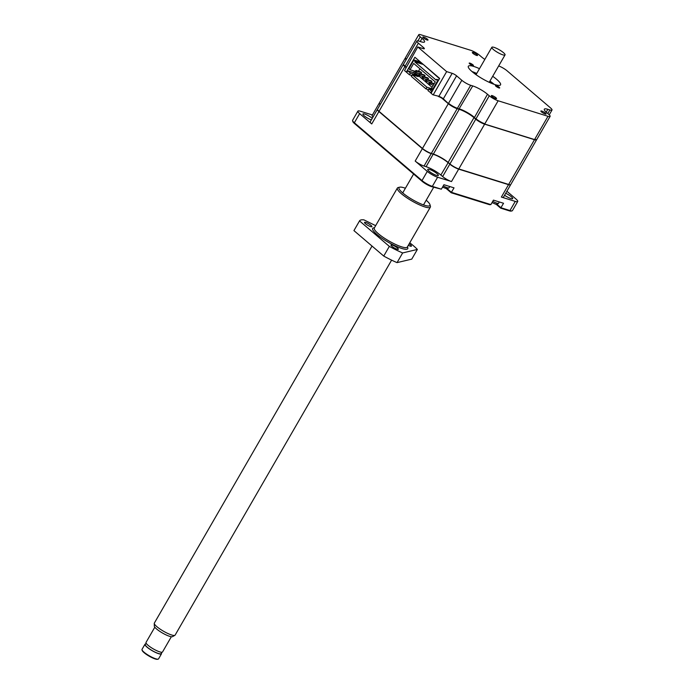<?xml version="1.0" encoding="UTF-8"?>
<svg xmlns="http://www.w3.org/2000/svg" width="694" height="694" viewBox="0 0 694 694"><rect width="100%" height="100%" fill="white"/><g stroke="black" fill="none" stroke-linecap="round" stroke-linejoin="round"><path stroke-width="1.04" d="M505.709 193.288A6.116 1.249 -150 0 1 511.426 196.818A6.116 1.249 -150 0 1 512.701 198.631A6.116 1.249 -150 0 1 504.581 195.248M371.342 119.923A6.116 1.249 -150 0 1 364.185 115.794A6.116 1.249 -150 0 1 362.91 113.99A6.116 1.249 -150 0 1 366.632 114.822A6.116 1.249 -150 0 1 372.236 118.301A6.116 1.249 -150 0 1 372.262 118.327M428.996 171.158A6.116 1.249 -150 0 1 427.721 169.353A6.116 1.249 -150 0 1 431.442 170.186A6.116 1.249 -150 0 1 437.047 173.665A6.116 1.249 -150 0 1 438.322 175.478A6.116 1.249 -150 0 1 434.591 174.645A6.116 1.249 -150 0 1 428.996 171.158M506.889 191.249L515.963 199.005A8.397 1.718 -150 0 1 517.715 201.486L512.432 210.638A8.397 1.718 -150 0 1 512.094 210.855L511.148 211.089A7.677 1.57 -150 0 1 509.205 210.811L500.669 208.148L496.713 204.773A8.397 1.718 30 0 0 495.958 204.157M500.669 208.148L503.54 203.273L493.443 200.124L490.858 204.6L489.626 204.713L451.152 192.741L447.205 189.358A8.397 1.718 30 0 0 446.442 188.742M451.152 192.741L454.032 187.857L443.934 184.717L441.349 189.184L431.573 186.643A7.677 1.57 -150 0 1 422.126 181.308L354.478 123.532A7.677 1.57 -150 0 1 352.856 121.632L352.587 120.695A8.397 1.718 -150 0 1 352.604 120.288L357.896 111.135A8.397 1.718 -150 0 1 360.351 111.222L372.409 114.978M441.349 189.184L432.336 186.382A8.397 1.718 -150 0 1 422.004 180.553L354.356 122.769A8.397 1.718 -150 0 1 352.587 120.695M490.858 204.6L451.447 192.333L447.318 188.803M512.094 210.855A8.397 1.718 -150 0 1 509.969 210.551L500.964 207.749L496.835 204.218M354.478 123.532L354.356 122.769L359.639 113.616A8.397 1.718 -150 0 1 357.896 111.135M359.639 113.616L371.741 123.948L378.907 111.543L422.351 148.655L415.186 161.06L427.287 171.401L422.004 180.553L422.126 181.308M431.573 186.643L432.336 186.382L437.619 177.23A8.397 1.718 -150 0 1 427.287 171.401M437.619 177.23L451.508 181.55L458.673 169.136L508.537 184.665L501.372 197.07L515.252 201.399L509.969 210.551L509.205 210.811M517.715 201.486A8.397 1.718 -150 0 1 515.252 201.399M380.173 104.621A7.2 1.475 -150 0 1 379.297 103.059L372.131 115.473A7.2 1.475 30 0 0 373.008 117.026M379.124 111.422L378.907 111.543A7.2 1.475 -150 0 1 377.406 109.418L370.24 121.823A7.2 1.475 30 0 0 371.741 123.948M415.186 161.06A7.2 1.475 30 0 0 424.043 166.057L426.099 166.699A11.998 2.455 -150 0 1 440.863 175.027L442.651 176.554A7.2 1.475 30 0 0 451.508 181.55M424.043 166.057L431.208 153.652A7.2 1.475 -150 0 1 422.351 148.655L422.568 148.533M501.372 197.07A7.2 1.475 30 0 0 503.48 197.148L510.645 184.743A7.2 1.475 -150 0 1 508.537 184.665L508.52 184.413M458.656 168.894L458.673 169.136A7.2 1.475 -150 0 1 449.816 164.14L442.651 176.554M431.2 153.4L433.264 154.285A11.998 2.455 -150 0 1 448.029 162.613L450.033 164.027M405.452 57.94A7.2 1.475 30 0 0 405.253 58.096A7.2 1.475 30 0 0 406.137 59.658M403.561 64.29A7.2 1.475 30 0 0 403.361 64.455A7.2 1.475 30 0 0 404.871 66.581L405.921 67.474M441.991 98.288L448.315 103.692A7.2 1.475 30 0 0 457.173 108.689L459.22 109.322A11.998 2.455 -150 0 1 473.985 117.65L448.142 162.413A11.998 2.455 30 0 0 433.377 154.085L459.22 109.322M448.142 162.413L449.929 163.94A7.2 1.475 30 0 0 458.795 168.937L508.65 184.457A7.2 1.475 30 0 0 510.767 184.535L536.601 139.772A7.2 1.475 30 0 1 534.493 139.702L484.629 124.174A7.2 1.475 30 0 1 475.772 119.177L473.985 117.65M403.361 64.455L377.527 109.21A7.2 1.475 30 0 0 379.028 111.335L422.473 148.447A7.2 1.475 30 0 0 431.33 153.443L433.377 154.085M405.253 58.096L379.41 102.859A7.2 1.475 30 0 0 380.295 104.412M475.373 74.206L476.11 74.536M489.322 82.135L490.12 82.725M473.534 72.818A19.198 3.93 -150 0 1 476.388 74.058M489.591 81.666A19.198 3.93 -150 0 1 492.246 83.618M372.027 246.058L154.337 623.099A11.998 2.455 30 0 0 154.268 623.403A11.998 2.455 30 0 0 156.844 626.647A11.998 2.455 30 0 0 167.211 633.188A11.998 2.455 30 0 0 174.897 635.314A11.998 2.455 30 0 0 175.122 635.105L391.607 260.146M154.268 623.403L154.302 626.092A10.618 2.169 30 0 0 156.575 628.964A10.618 2.169 30 0 0 165.745 634.75A10.618 2.169 30 0 0 172.546 636.632L174.897 635.314M154.814 627.194L146.018 642.444A9.543 1.952 30 0 0 148.004 645.255A9.543 1.952 30 0 0 156.731 650.686A9.543 1.952 30 0 0 162.535 651.978L171.34 636.728M146.087 643.147L145.324 644.483A9.117 1.865 30 0 0 147.223 647.172A9.117 1.865 30 0 0 155.569 652.369A9.117 1.865 30 0 0 161.112 653.601L161.884 652.265M145.61 643.989A9.543 1.952 30 0 0 144.959 644.275L142.018 649.358A9.543 1.952 30 0 0 142.001 649.818A9.543 1.952 30 0 0 144.014 652.178A9.543 1.952 30 0 0 151.891 657.201A9.543 1.952 30 0 0 158.154 659.144A9.543 1.952 30 0 0 158.544 658.901L161.476 653.809A9.543 1.952 30 0 0 161.398 653.106M144.959 644.275A9.543 1.952 30 0 0 146.946 647.086A9.543 1.952 30 0 0 155.673 652.516A9.543 1.952 30 0 0 161.476 653.809M142.001 649.818L142.183 650.443A9.057 1.856 30 0 0 144.092 652.681A9.057 1.856 30 0 0 151.57 657.452A9.057 1.856 30 0 0 157.529 659.3L158.154 659.144M503.454 52.657A7.617 1.562 -150 0 1 505.041 54.913A7.617 1.562 -150 0 1 500.4 53.88A7.617 1.562 -150 0 1 493.434 49.543A7.617 1.562 -150 0 1 491.838 47.287A7.617 1.562 -150 0 1 496.479 48.32A7.617 1.562 -150 0 1 503.454 52.657M427.383 39.176A3.002 0.616 30 0 0 424.641 37.467A3.002 0.616 30 0 0 422.811 37.06A3.002 0.616 30 0 0 423.435 37.944A3.002 0.616 30 0 0 426.185 39.653A3.002 0.616 30 0 0 428.007 40.061A3.002 0.616 30 0 0 427.383 39.176M472.952 64.854A2.464 0.503 30 0 0 470.706 63.449A2.464 0.503 30 0 0 469.205 63.119A2.464 0.503 30 0 0 469.717 63.839A2.464 0.503 30 0 0 471.972 65.245A2.464 0.503 30 0 0 473.464 65.574A2.464 0.503 30 0 0 472.952 64.854M479.485 68.689A18.599 3.8 30 0 0 468.329 66.242A18.599 3.8 30 0 0 472.206 71.734A18.599 3.8 30 0 0 489.227 82.317A18.599 3.8 30 0 0 500.548 84.841A18.599 3.8 30 0 0 496.67 79.35A18.599 3.8 30 0 0 492.697 76.288M494.137 84.33A18.599 3.8 30 0 0 493.902 84.13A18.599 3.8 30 0 0 489.938 81.068M476.726 73.469A18.599 3.8 30 0 0 471.972 71.534M499.159 87.236A2.464 0.503 30 0 0 496.904 85.839A2.464 0.503 30 0 0 495.412 85.501A2.464 0.503 30 0 0 495.924 86.23A2.464 0.503 30 0 0 498.171 87.626A2.464 0.503 30 0 0 499.671 87.965A2.464 0.503 30 0 0 499.159 87.236M495.924 97.724A3.002 0.616 30 0 0 493.174 96.015A3.002 0.616 30 0 0 491.352 95.607A3.002 0.616 30 0 0 491.977 96.492A3.002 0.616 30 0 0 494.718 98.201A3.002 0.616 30 0 0 496.548 98.609A3.002 0.616 30 0 0 495.924 97.724M545.432 113.131A3.002 0.616 30 0 0 542.691 111.43A3.002 0.616 30 0 0 540.869 111.023A3.002 0.616 30 0 0 541.494 111.908A3.002 0.616 30 0 0 544.235 113.616A3.002 0.616 30 0 0 546.065 114.016A3.002 0.616 30 0 0 545.432 113.131M476.899 54.583A3.002 0.616 30 0 0 474.158 52.883A3.002 0.616 30 0 0 472.328 52.475A3.002 0.616 30 0 0 472.952 53.36A3.002 0.616 30 0 0 475.702 55.069A3.002 0.616 30 0 0 477.524 55.477A3.002 0.616 30 0 0 476.899 54.583M492.436 83.696A19.441 3.973 30 0 0 489.617 81.623M476.414 74.015A19.441 3.973 30 0 0 473.369 72.688M417.927 40.877L420.26 36.825A7.2 1.475 -150 0 1 418.76 34.7A7.2 1.475 -150 0 1 420.876 34.778L470.732 50.298A7.2 1.475 -150 0 1 479.589 55.294L481.384 56.821A11.998 2.455 30 0 0 484.846 59.415M420.26 36.825L422.047 38.352A11.998 2.455 30 0 1 424.555 41.9A11.998 2.455 30 0 1 421.032 41.77L418.985 41.128A7.2 1.475 -150 0 0 416.877 41.05L403.604 64.048A7.2 1.475 30 0 0 403.587 64.386A7.2 1.475 30 0 0 405.105 66.173L418.378 43.184A7.2 1.475 -150 0 1 416.877 41.05M461.822 80.296L448.55 103.285A7.2 1.475 30 0 0 457.407 108.281L470.679 85.293A7.2 1.475 -150 0 1 461.822 80.296L456.6 75.828A3.6 0.737 30 0 0 452.167 73.33L446.641 71.612L417.771 46.949L423.297 48.667A3.6 0.737 30 0 0 424.346 48.71A3.6 0.737 30 0 0 423.6 47.643L418.378 43.184M470.679 85.293L472.727 85.926A11.998 2.455 30 0 1 487.492 94.254L489.279 95.781L476.006 118.778A7.2 1.475 30 0 0 484.863 123.775L498.145 100.777A7.2 1.475 -150 0 1 489.279 95.781M498.665 65.947A7.2 1.475 -150 0 1 507.054 70.788L550.498 107.9A7.2 1.475 -150 0 1 551.999 110.025A7.2 1.475 -150 0 1 549.891 109.947L547.844 109.314A11.998 2.455 30 0 0 544.322 109.184A11.998 2.455 30 0 0 546.829 112.723L548.616 114.25A7.2 1.475 -150 0 1 550.116 116.375A7.2 1.475 -150 0 1 548 116.306L498.145 100.777M418.76 34.7L405.487 57.689A7.2 1.475 30 0 0 405.469 58.036A7.2 1.475 30 0 0 406.372 59.25M406.155 67.066L405.105 66.173L405.99 67.361M417.771 46.949L404.541 70.58L406.328 72.107L414.899 57.255L439.649 78.396L431.078 93.248L432.865 94.774L438.894 96.319L432.865 94.774M446.641 71.612L433.368 94.601M456.6 75.828L443.327 98.817L448.628 103.788L443.327 98.817A3.6 0.737 30 0 0 438.894 96.319L452.167 73.33M548 116.306L534.727 139.294A7.2 1.475 30 0 0 536.549 139.555L535.915 139.711A6.723 1.371 30 0 1 534.215 139.468L484.36 123.94A6.723 1.371 30 0 1 476.093 119.281L474.219 117.251A11.998 2.455 30 0 0 459.454 108.915L456.895 108.455A6.723 1.371 30 0 1 448.628 103.788M534.215 139.468L484.36 123.94M536.549 139.555A7.2 1.475 30 0 0 536.844 139.373L550.116 116.375M405.469 58.036L405.652 58.66A6.723 1.371 30 0 0 406.216 59.511M403.587 64.386L403.769 65.01A6.723 1.371 30 0 0 405.183 66.676M406.823 72.263L406.328 72.107M443.405 99.329A4.077 0.833 30 0 0 438.382 96.492M476.093 119.281L474.306 117.754A12.483 2.55 30 0 0 458.951 109.088L456.895 108.455M431.182 93.057L427.955 90.602L428.927 88.919L432.865 90.142M428.484 89.682L425.96 88.893L411.386 76.444L412.357 74.77L418.265 76.609L416.279 74.9L410.362 73.061L407.682 70.771L406.71 72.454L409.391 74.744L410.362 73.061M411.915 75.525L409.391 74.744M422.785 63.987L439.484 78.682M414.457 71.118L413.598 72.61L407.682 70.771M420.399 61.948L413.936 59.944L408.853 68.741L410.024 69.738L413.667 63.432L435.251 81.866L431.607 88.173L432.778 89.179L437.862 80.374L438.408 80.547M415.741 75.82L416.279 74.9M425.96 88.893L426.931 87.218L412.357 74.77M432.31 89.977L432.778 89.17L433.325 89.344M432.527 88.962L426.931 87.218M430.636 92.892L431.607 91.209L428.927 88.919M431.607 91.209L432.154 91.382M437.862 80.374L436.621 79.316L436.153 80.131L414.708 61.809L422.62 64.273M413.598 72.61L416.764 74.232L432.102 87.331M414.76 73.616L415.619 72.133M415.359 71.395L410.024 69.738M414.708 61.809L415.177 60.994L413.936 59.944M421.631 63.007L415.177 60.994M436.621 79.316L438.738 79.975M419.349 73.373L418.595 74.674L419.48 75.429L420.234 74.128L419.349 73.373L424.164 74.874L425.04 75.62L424.364 76.8M426.229 79.246L425.474 80.547L426.35 81.302L427.105 80.001L426.229 79.246L431.035 80.747L431.911 81.493L431.234 82.673M416.764 74.232L417.51 72.948M418.499 71.239L419.922 68.775M422.785 76.314L422.039 77.615L422.915 78.361L423.67 77.06L422.785 76.314L427.599 77.806L428.476 78.561L427.799 79.732M415.914 70.441L415.159 71.742L416.044 72.488L416.79 71.187L415.914 70.441L420.72 71.933L421.605 72.688L420.92 73.868M419.48 75.429L422.715 76.435M426.35 81.302L429.586 82.308M433.334 85.189L432.536 86.576M434.244 83.61L429.664 82.178L428.909 83.488L433.03 85.241M422.915 78.361L426.151 79.368M416.044 72.488L419.28 73.503M420.234 74.128L425.04 75.62M427.105 80.001L431.911 81.493M429.794 84.234L430.54 82.933L434.01 84.017M430.54 82.933L429.664 82.178M423.67 77.06L428.476 78.561M416.79 71.187L421.605 72.688M426.203 200.228A17.853 3.652 -150 0 1 429.959 204.635L430.41 206.196A19.059 3.895 -150 0 1 430.367 207.116A19.059 3.895 -150 0 1 408.471 198.866A19.059 3.895 -150 0 1 397.367 188.057A19.059 3.895 -150 0 1 398.139 187.562L399.709 187.18A17.853 3.652 -150 0 1 405.417 188.23M429.959 204.635A17.853 3.652 -150 0 1 409.399 197.773A17.853 3.652 -150 0 1 399.709 187.18M393.463 247.42A4.268 0.876 -150 0 1 390.974 244.999A4.268 0.876 -150 0 1 395.884 246.847A4.268 0.876 -150 0 1 398.373 249.267A4.268 0.876 -150 0 1 393.463 247.42M367.005 224.821A4.268 0.876 -150 0 1 364.515 222.392A4.268 0.876 -150 0 1 369.425 224.24A4.268 0.876 -150 0 1 371.915 226.669A4.268 0.876 -150 0 1 367.005 224.821M409.156 243.863A4.268 0.876 -150 0 1 411.438 246.153A4.268 0.876 -150 0 1 408.315 245.32M375.662 225.654L363.925 219.868A35.403 7.235 30 0 0 359.553 220.857A35.403 7.235 30 0 0 359.527 220.918L389.334 246.379A35.403 7.235 30 0 0 402.641 252.946L417.372 249.432A35.403 7.235 30 0 0 409.764 242.805M417.372 249.432L411.776 259.114L397.055 262.627L402.641 252.946M389.334 246.379L383.747 256.069A35.403 7.235 30 0 0 397.055 262.627M359.527 220.918L353.931 230.599L383.747 256.069M443.232 185.914A6.48 1.327 30 0 0 449.087 187.77L449.799 186.539M492.749 201.329A6.48 1.327 30 0 0 496.704 203.116A6.48 1.327 30 0 0 498.604 203.186L499.316 201.954M447.11 188.811L447.205 189.358M496.626 204.227L496.713 204.773M433.247 154.042L426.099 166.699M448.246 162.5L440.863 175.027M534.493 139.702L508.65 184.457M484.629 124.174L458.795 168.937M475.772 119.177L449.929 163.94M431.33 153.443L457.173 108.689M448.315 103.692L422.473 148.447M404.871 66.581L379.028 111.335M420.226 41.519L422.047 38.352M423.6 47.643L423.054 48.589M458.951 109.088L472.727 85.926M487.492 94.254L474.306 117.754M547.844 109.314L546.195 112.168M549.891 109.947L547.8 113.564M374.37 228.057L374.292 228.014A19.059 3.895 30 0 0 385.404 238.831A19.059 3.895 30 0 0 406.519 247.567A19.059 3.895 30 0 0 407.3 247.073L430.367 207.116M407.413 246.873A20.256 4.138 -150 0 1 406.918 249.215A20.256 4.138 -150 0 1 384.476 239.924A20.256 4.138 -150 0 1 373.502 227.901A20.256 4.138 -150 0 1 374.413 227.814M449.087 187.77L446.832 188.794L442.52 187.154M492.037 202.57L495.134 203.949C496.522 204.591 497.676 204.34 498.604 203.186M423.496 204.912L433.663 187.293M505.041 54.913L489.218 82.317M402.711 192.906L413.607 174.038M491.838 47.287L476.023 74.683M551.999 110.025L549.232 114.822M374.292 228.014L397.367 188.057M359.553 220.857L353.966 230.547"/></g></svg>
